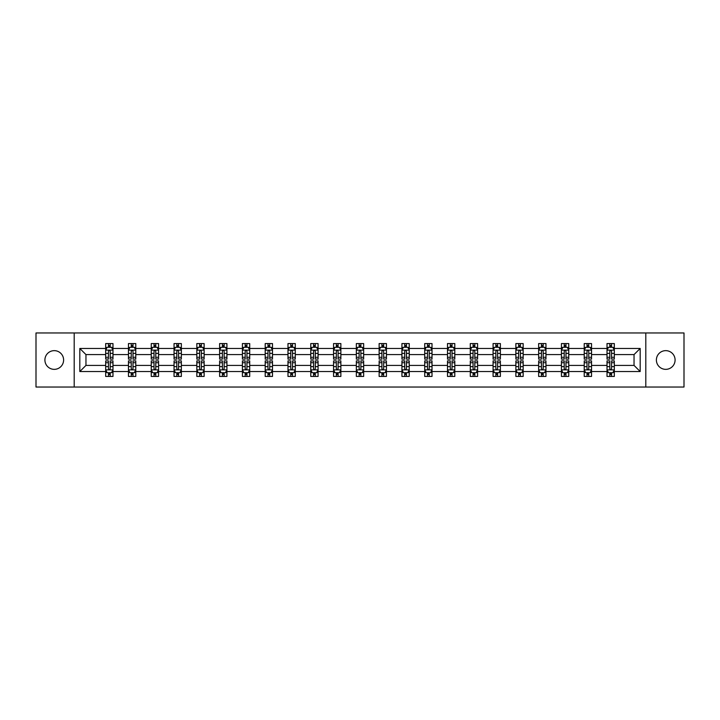 <?xml version="1.0" encoding="UTF-8"?>
<svg xmlns="http://www.w3.org/2000/svg" width="720" height="720" viewBox="0 0 720 720"><rect width="100%" height="100%" fill="white"/><g stroke="black" fill="none" stroke-linecap="round" stroke-linejoin="round"><path stroke-width="1.08" d="M665.739 350.649A9.351 9.351 0 0 0 656.388 360A9.351 9.351 0 0 0 665.739 369.351A9.351 9.351 0 0 0 675.09 360A9.351 9.351 0 0 0 665.739 350.649M54.261 350.649A9.351 9.351 0 0 0 44.91 360A9.351 9.351 0 0 0 54.261 369.351A9.351 9.351 0 0 0 63.612 360A9.351 9.351 0 0 0 54.261 350.649M645.804 332.973L36 332.973L36 387.027L684 387.027L684 332.973L645.804 332.973L645.804 387.027M614.322 371.538L614.322 365.409L634.041 365.409L640.179 371.538L614.322 371.538L614.322 376.434L611.55 376.434L611.55 372.708M74.196 387.027L74.196 332.973M607.014 371.538L591.534 371.538L591.534 365.409L607.014 365.409L607.014 376.434L614.322 376.434L614.322 372.537L612.945 372.537M591.534 371.538L591.534 376.434L588.753 376.434L588.753 372.708M584.226 371.538L568.746 371.538L568.746 365.409L584.226 365.409L584.226 376.434L591.534 376.434L591.534 372.537L590.157 372.537M568.746 371.538L568.746 376.434L565.965 376.434L565.965 372.708M561.438 371.538L545.958 371.538L545.958 365.409L561.438 365.409L561.438 376.434L568.746 376.434L568.746 372.537L567.369 372.537M545.958 371.538L545.958 376.434L543.177 376.434L543.177 372.708M538.65 371.538L523.17 371.538L523.17 365.409L538.65 365.409L538.65 376.434L545.958 376.434L545.958 372.537L544.581 372.537M523.17 371.538L523.17 376.434L520.389 376.434L520.389 372.708M515.862 371.538L500.382 371.538L500.382 365.409L515.862 365.409L515.862 376.434L523.17 376.434L523.17 372.537L521.793 372.537M500.382 371.538L500.382 376.434L497.601 376.434L497.601 372.708M493.074 371.538L477.594 371.538L477.594 365.409L493.074 365.409L493.074 376.434L500.382 376.434L500.382 372.537L499.005 372.537M477.594 371.538L477.594 376.434L474.813 376.434L474.813 372.708M470.286 371.538L454.806 371.538L454.806 365.409L470.286 365.409L470.286 376.434L477.594 376.434L477.594 372.537L476.217 372.537M454.806 371.538L454.806 376.434L452.025 376.434L452.025 372.708M447.498 371.538L432.018 371.538L432.018 365.409L447.498 365.409L447.498 376.434L454.806 376.434L454.806 372.537L453.429 372.537M432.018 371.538L432.018 376.434L429.237 376.434L429.237 372.708M424.71 371.538L409.23 371.538L409.23 365.409L424.71 365.409L424.71 376.434L432.018 376.434L432.018 372.537L430.641 372.537M409.23 371.538L409.23 376.434L406.449 376.434L406.449 372.708M401.922 371.538L386.442 371.538L386.442 365.409L401.922 365.409L401.922 376.434L409.23 376.434L409.23 372.537L407.853 372.537M386.442 371.538L386.442 376.434L383.661 376.434L383.661 372.708M379.134 371.538L363.654 371.538L363.654 365.409L379.134 365.409L379.134 376.434L386.442 376.434L386.442 372.537L385.065 372.537M363.654 371.538L363.654 376.434L360.873 376.434L360.873 372.708M356.346 371.538L340.866 371.538L340.866 365.409L356.346 365.409L356.346 376.434L363.654 376.434L363.654 372.537L362.277 372.537M340.866 371.538L340.866 376.434L338.085 376.434L338.085 372.708M333.558 371.538L318.078 371.538L318.078 365.409L333.558 365.409L333.558 376.434L340.866 376.434L340.866 372.537L339.489 372.537M318.078 371.538L318.078 376.434L315.297 376.434L315.297 372.708M310.77 371.538L295.29 371.538L295.29 365.409L310.77 365.409L310.77 376.434L318.078 376.434L318.078 372.537L316.701 372.537M295.29 371.538L295.29 376.434L292.509 376.434L292.509 372.708M287.982 371.538L272.502 371.538L272.502 365.409L287.982 365.409L287.982 376.434L295.29 376.434L295.29 372.537L293.913 372.537M272.502 371.538L272.502 376.434L269.721 376.434L269.721 372.708M265.194 371.538L249.714 371.538L249.714 365.409L265.194 365.409L265.194 376.434L272.502 376.434L272.502 372.537L271.125 372.537M249.714 371.538L249.714 376.434L246.933 376.434L246.933 372.708M242.406 371.538L226.926 371.538L226.926 365.409L242.406 365.409L242.406 376.434L249.714 376.434L249.714 372.537L248.337 372.537M226.926 371.538L226.926 376.434L224.145 376.434L224.145 372.708M219.618 371.538L204.138 371.538L204.138 365.409L219.618 365.409L219.618 376.434L226.926 376.434L226.926 372.537L225.549 372.537M204.138 371.538L204.138 376.434L201.357 376.434L201.357 372.708M196.83 371.538L181.35 371.538L181.35 365.409L196.83 365.409L196.83 376.434L204.138 376.434L204.138 372.537L202.761 372.537M181.35 371.538L181.35 376.434L178.569 376.434L178.569 372.708M174.042 371.538L158.562 371.538L158.562 365.409L174.042 365.409L174.042 376.434L181.35 376.434L181.35 372.537L179.973 372.537M158.562 371.538L158.562 376.434L155.781 376.434L155.781 372.708M151.254 371.538L135.774 371.538L135.774 365.409L151.254 365.409L151.254 376.434L158.562 376.434L158.562 372.537L157.185 372.537M135.774 371.538L135.774 376.434L132.993 376.434L132.993 372.708M128.466 371.538L112.986 371.538L112.986 365.409L128.466 365.409L128.466 376.434L135.774 376.434L135.774 372.537L134.397 372.537M112.986 371.538L112.986 376.434L110.205 376.434L110.205 372.708M105.678 371.538L79.821 371.538L79.821 348.462L105.678 348.462L105.678 354.591L85.959 354.591L85.959 365.409L105.678 365.409L105.678 376.434L112.986 376.434L112.986 372.537L111.609 372.537M107.055 347.463L105.678 347.463L105.678 343.566L105.678 348.462M108.45 347.292L108.45 343.566L105.678 343.566L112.986 343.566L112.986 348.462L128.466 348.462L128.466 343.566L135.774 343.566L135.774 348.462L151.254 348.462L151.254 343.566L158.562 343.566L158.562 348.462L174.042 348.462L174.042 343.566L181.35 343.566L181.35 348.462L196.83 348.462L196.83 343.566L204.138 343.566L204.138 348.462L219.618 348.462L219.618 343.566L226.926 343.566L226.926 348.462L242.406 348.462L242.406 343.566L249.714 343.566L249.714 348.462L265.194 348.462L265.194 343.566L272.502 343.566L272.502 348.462L287.982 348.462L287.982 343.566L295.29 343.566L295.29 348.462L310.77 348.462L310.77 343.566L318.078 343.566L318.078 348.462L333.558 348.462L333.558 343.566L340.866 343.566L340.866 348.462L356.346 348.462L356.346 343.566L363.654 343.566L363.654 348.462L379.134 348.462L379.134 343.566L386.442 343.566L386.442 348.462L401.922 348.462L401.922 343.566L409.23 343.566L409.23 348.462L424.71 348.462L424.71 343.566L432.018 343.566L432.018 348.462L447.498 348.462L447.498 343.566L454.806 343.566L454.806 348.462L470.286 348.462L470.286 343.566L477.594 343.566L477.594 348.462L493.074 348.462L493.074 343.566L500.382 343.566L500.382 348.462L515.862 348.462L515.862 343.566L523.17 343.566L523.17 348.462L538.65 348.462L538.65 343.566L545.958 343.566L545.958 348.462L561.438 348.462L561.438 343.566L568.746 343.566L568.746 348.462L584.226 348.462L584.226 343.566L591.534 343.566L591.534 348.462L607.014 348.462L607.014 343.566L614.322 343.566L614.322 348.462L640.179 348.462L640.179 371.538M607.014 348.462L607.014 354.591L591.534 354.591L591.534 348.462M584.226 348.462L584.226 354.591L568.746 354.591L568.746 348.462M561.438 348.462L561.438 354.591L545.958 354.591L545.958 348.462M538.65 348.462L538.65 354.591L523.17 354.591L523.17 348.462M515.862 348.462L515.862 354.591L500.382 354.591L500.382 348.462M493.074 348.462L493.074 354.591L477.594 354.591L477.594 348.462M470.286 348.462L470.286 354.591L454.806 354.591L454.806 348.462M447.498 348.462L447.498 354.591L432.018 354.591L432.018 348.462M424.71 348.462L424.71 354.591L409.23 354.591L409.23 348.462M401.922 348.462L401.922 354.591L386.442 354.591L386.442 348.462M379.134 348.462L379.134 354.591L363.654 354.591L363.654 348.462M356.346 348.462L356.346 354.591L340.866 354.591L340.866 348.462M333.558 348.462L333.558 354.591L318.078 354.591L318.078 348.462M310.77 348.462L310.77 354.591L295.29 354.591L295.29 348.462M287.982 348.462L287.982 354.591L272.502 354.591L272.502 348.462M265.194 348.462L265.194 354.591L249.714 354.591L249.714 348.462M242.406 348.462L242.406 354.591L226.926 354.591L226.926 348.462M219.618 348.462L219.618 354.591L204.138 354.591L204.138 348.462M196.83 348.462L196.83 354.591L181.35 354.591L181.35 348.462M174.042 348.462L174.042 354.591L158.562 354.591L158.562 348.462M151.254 348.462L151.254 354.591L135.774 354.591L135.774 348.462M128.466 348.462L128.466 354.591L112.986 354.591L112.986 348.462M79.821 348.462L85.959 354.591M634.041 365.409L634.041 354.591L614.322 354.591L614.322 348.462M609.795 347.22L611.55 347.22M587.007 347.22L588.753 347.22M564.219 347.22L565.965 347.22M541.431 347.22L543.177 347.22M518.643 347.22L520.389 347.22M495.855 347.22L497.601 347.22M473.067 347.22L474.813 347.22M450.279 347.22L452.025 347.22M427.491 347.22L429.237 347.22M404.703 347.22L406.449 347.22M381.915 347.22L383.661 347.22M359.127 347.22L360.873 347.22M336.339 347.22L338.085 347.22M313.551 347.22L315.297 347.22M290.763 347.22L292.509 347.22M267.975 347.22L269.721 347.22M245.187 347.22L246.933 347.22M222.399 347.22L224.145 347.22M199.611 347.22L201.357 347.22M176.823 347.22L178.569 347.22M154.035 347.22L155.781 347.22M131.247 347.22L132.993 347.22M108.45 347.22L110.205 347.22M108.45 372.78L110.205 372.78M131.247 372.78L132.993 372.78M154.035 372.78L155.781 372.78M176.823 372.78L178.569 372.78M199.611 372.78L201.357 372.78M222.399 372.78L224.145 372.78M245.187 372.78L246.933 372.78M267.975 372.78L269.721 372.78M290.763 372.78L292.509 372.78M313.551 372.78L315.297 372.78M336.339 372.78L338.085 372.78M359.127 372.78L360.873 372.78M381.915 372.78L383.661 372.78M404.703 372.78L406.449 372.78M427.491 372.78L429.237 372.78M450.279 372.78L452.025 372.78M473.067 372.78L474.813 372.78M495.855 372.78L497.601 372.78M518.643 372.78L520.389 372.78M541.431 372.78L543.177 372.78M564.219 372.78L565.965 372.78M587.007 372.78L588.753 372.78M609.795 372.78L611.55 372.78M85.959 365.409L79.821 371.538M640.179 348.462L634.041 354.591M110.205 345.465L108.45 345.465M105.678 357.291L105.678 359.127L108.45 359.127L108.45 357.291L105.678 357.291L105.678 354.591M112.986 354.591L112.986 359.127L110.205 359.127L110.205 351.306C109.62 350.181 109.044 350.181 108.45 351.306L108.45 357.291M111.609 347.463L112.986 347.463L112.986 343.566L110.205 343.566L110.205 347.292M112.986 350.217L111.519 347.292L107.136 347.292L105.678 350.217M108.45 374.535L110.205 374.535M112.986 362.709L112.986 360.873L110.205 360.873L110.205 362.709L112.986 362.709L112.986 365.409M105.678 365.409L105.678 360.873L108.45 360.873L108.45 368.694C109.035 369.819 109.62 369.819 110.205 368.694L110.205 362.709M107.055 372.537L105.678 372.537L105.678 376.434L108.45 376.434L108.45 372.708M105.678 369.783L107.136 372.708L111.519 372.708L112.986 369.783M132.993 345.465L131.247 345.465M129.843 347.463L128.466 347.463L128.466 343.566L131.247 343.566L131.247 347.292M128.466 357.291L128.466 359.127L131.247 359.127L131.247 357.291L128.466 357.291L128.466 354.591M135.774 354.591L135.774 359.127L132.993 359.127L132.993 351.306C132.408 350.181 131.832 350.181 131.247 351.306L131.247 357.291M134.397 347.463L135.774 347.463L135.774 343.566L132.993 343.566L132.993 347.292M135.774 350.217L134.307 347.292L129.924 347.292L128.466 350.217M155.781 345.465L154.035 345.465M152.631 347.463L151.254 347.463L151.254 343.566L154.035 343.566L154.035 347.292M151.254 357.291L151.254 359.127L154.035 359.127L154.035 357.291L151.254 357.291L151.254 354.591M158.562 354.591L158.562 359.127L155.781 359.127L155.781 351.306C155.196 350.181 154.62 350.181 154.035 351.306L154.035 357.291M157.185 347.463L158.562 347.463L158.562 343.566L155.781 343.566L155.781 347.292M158.562 350.217L157.095 347.292L152.712 347.292L151.254 350.217M131.247 374.535L132.993 374.535M135.774 362.709L135.774 360.873L132.993 360.873L132.993 362.709L135.774 362.709L135.774 365.409M128.466 365.409L128.466 360.873L131.247 360.873L131.247 368.694C131.823 369.819 132.408 369.819 132.993 368.694L132.993 362.709M129.843 372.537L128.466 372.537L128.466 376.434L131.247 376.434L131.247 372.708M128.466 369.783L129.924 372.708L134.307 372.708L135.774 369.783M154.035 374.535L155.781 374.535M158.562 362.709L158.562 360.873L155.781 360.873L155.781 362.709L158.562 362.709L158.562 365.409M151.254 365.409L151.254 360.873L154.035 360.873L154.035 368.694C154.611 369.819 155.196 369.819 155.781 368.694L155.781 362.709M152.631 372.537L151.254 372.537L151.254 376.434L154.035 376.434L154.035 372.708M151.254 369.783L152.712 372.708L157.095 372.708L158.562 369.783M178.569 345.465L176.823 345.465M175.419 347.463L174.042 347.463L174.042 343.566L176.823 343.566L176.823 347.292M174.042 357.291L174.042 359.127L176.823 359.127L176.823 357.291L174.042 357.291L174.042 354.591M181.35 354.591L181.35 359.127L178.569 359.127L178.569 351.306C177.984 350.181 177.408 350.181 176.823 351.306L176.823 357.291M179.973 347.463L181.35 347.463L181.35 343.566L178.569 343.566L178.569 347.292M181.35 350.217L179.883 347.292L175.5 347.292L174.042 350.217M176.823 374.535L178.569 374.535M181.35 362.709L181.35 360.873L178.569 360.873L178.569 362.709L181.35 362.709L181.35 365.409M174.042 365.409L174.042 360.873L176.823 360.873L176.823 368.694C177.399 369.819 177.984 369.819 178.569 368.694L178.569 362.709M175.419 372.537L174.042 372.537L174.042 376.434L176.823 376.434L176.823 372.708M174.042 369.783L175.5 372.708L179.883 372.708L181.35 369.783M201.357 345.465L199.611 345.465M198.207 347.463L196.83 347.463L196.83 343.566L199.611 343.566L199.611 347.292M196.83 357.291L196.83 359.127L199.611 359.127L199.611 357.291L196.83 357.291L196.83 354.591M204.138 354.591L204.138 359.127L201.357 359.127L201.357 351.306C200.772 350.181 200.196 350.181 199.611 351.306L199.611 357.291M202.761 347.463L204.138 347.463L204.138 343.566L201.357 343.566L201.357 347.292M204.138 350.217L202.671 347.292L198.288 347.292L196.83 350.217M199.611 374.535L201.357 374.535M204.138 362.709L204.138 360.873L201.357 360.873L201.357 362.709L204.138 362.709L204.138 365.409M196.83 365.409L196.83 360.873L199.611 360.873L199.611 368.694C200.187 369.819 200.772 369.819 201.357 368.694L201.357 362.709M198.207 372.537L196.83 372.537L196.83 376.434L199.611 376.434L199.611 372.708M196.83 369.783L198.288 372.708L202.671 372.708L204.138 369.783M224.145 345.465L222.399 345.465M220.995 347.463L219.618 347.463L219.618 343.566L222.399 343.566L222.399 347.292M219.618 357.291L219.618 359.127L222.399 359.127L222.399 357.291L219.618 357.291L219.618 354.591M226.926 354.591L226.926 359.127L224.145 359.127L224.145 351.306C223.56 350.181 222.984 350.181 222.399 351.306L222.399 357.291M225.549 347.463L226.926 347.463L226.926 343.566L224.145 343.566L224.145 347.292M226.926 350.217L225.459 347.292L221.076 347.292L219.618 350.217M222.399 374.535L224.145 374.535M226.926 362.709L226.926 360.873L224.145 360.873L224.145 362.709L226.926 362.709L226.926 365.409M219.618 365.409L219.618 360.873L222.399 360.873L222.399 368.694C222.975 369.819 223.56 369.819 224.145 368.694L224.145 362.709M220.995 372.537L219.618 372.537L219.618 376.434L222.399 376.434L222.399 372.708M219.618 369.783L221.076 372.708L225.459 372.708L226.926 369.783M246.933 345.465L245.187 345.465M243.783 347.463L242.406 347.463L242.406 343.566L245.187 343.566L245.187 347.292M242.406 357.291L242.406 359.127L245.187 359.127L245.187 357.291L242.406 357.291L242.406 354.591M249.714 354.591L249.714 359.127L246.933 359.127L246.933 351.306C246.348 350.181 245.772 350.181 245.187 351.306L245.187 357.291M248.337 347.463L249.714 347.463L249.714 343.566L246.933 343.566L246.933 347.292M249.714 350.217L248.247 347.292L243.864 347.292L242.406 350.217M245.187 374.535L246.933 374.535M249.714 362.709L249.714 360.873L246.933 360.873L246.933 362.709L249.714 362.709L249.714 365.409M242.406 365.409L242.406 360.873L245.187 360.873L245.187 368.694C245.763 369.819 246.348 369.819 246.933 368.694L246.933 362.709M243.783 372.537L242.406 372.537L242.406 376.434L245.187 376.434L245.187 372.708M242.406 369.783L243.864 372.708L248.247 372.708L249.714 369.783M269.721 345.465L267.975 345.465M266.571 347.463L265.194 347.463L265.194 343.566L267.975 343.566L267.975 347.292M265.194 357.291L265.194 359.127L267.975 359.127L267.975 357.291L265.194 357.291L265.194 354.591M272.502 354.591L272.502 359.127L269.721 359.127L269.721 351.306C269.145 350.181 268.56 350.181 267.975 351.306L267.975 357.291M271.125 347.463L272.502 347.463L272.502 343.566L269.721 343.566L269.721 347.292M272.502 350.217L271.035 347.292L266.652 347.292L265.194 350.217M267.975 374.535L269.721 374.535M272.502 362.709L272.502 360.873L269.721 360.873L269.721 362.709L272.502 362.709L272.502 365.409M265.194 365.409L265.194 360.873L267.975 360.873L267.975 368.694C268.551 369.819 269.136 369.819 269.721 368.694L269.721 362.709M266.571 372.537L265.194 372.537L265.194 376.434L267.975 376.434L267.975 372.708M265.194 369.783L266.652 372.708L271.035 372.708L272.502 369.783M292.509 345.465L290.763 345.465M289.359 347.463L287.982 347.463L287.982 343.566L290.763 343.566L290.763 347.292M287.982 357.291L287.982 359.127L290.763 359.127L290.763 357.291L287.982 357.291L287.982 354.591M295.29 354.591L295.29 359.127L292.509 359.127L292.509 351.306C291.933 350.181 291.348 350.181 290.763 351.306L290.763 357.291M293.913 347.463L295.29 347.463L295.29 343.566L292.509 343.566L292.509 347.292M295.29 350.217L293.823 347.292L289.449 347.292L287.982 350.217M290.763 374.535L292.509 374.535M295.29 362.709L295.29 360.873L292.509 360.873L292.509 362.709L295.29 362.709L295.29 365.409M287.982 365.409L287.982 360.873L290.763 360.873L290.763 368.694C291.339 369.819 291.924 369.819 292.509 368.694L292.509 362.709M289.359 372.537L287.982 372.537L287.982 376.434L290.763 376.434L290.763 372.708M287.982 369.783L289.449 372.708L293.823 372.708L295.29 369.783M315.297 345.465L313.551 345.465M312.147 347.463L310.77 347.463L310.77 343.566L313.551 343.566L313.551 347.292M310.77 357.291L310.77 359.127L313.551 359.127L313.551 357.291L310.77 357.291L310.77 354.591M318.078 354.591L318.078 359.127L315.297 359.127L315.297 351.306C314.721 350.181 314.136 350.181 313.551 351.306L313.551 357.291M316.701 347.463L318.078 347.463L318.078 343.566L315.297 343.566L315.297 347.292M318.078 350.217L316.611 347.292L312.237 347.292L310.77 350.217M338.085 345.465L336.339 345.465M334.935 347.463L333.558 347.463L333.558 343.566L336.339 343.566L336.339 347.292M333.558 357.291L333.558 359.127L336.339 359.127L336.339 357.291L333.558 357.291L333.558 354.591M340.866 354.591L340.866 359.127L338.085 359.127L338.085 351.306C337.509 350.181 336.924 350.181 336.339 351.306L336.339 357.291M339.489 347.463L340.866 347.463L340.866 343.566L338.085 343.566L338.085 347.292M340.866 350.217L339.399 347.292L335.025 347.292L333.558 350.217M360.873 345.465L359.127 345.465M357.723 347.463L356.346 347.463L356.346 343.566L359.127 343.566L359.127 347.292M356.346 357.291L356.346 359.127L359.127 359.127L359.127 357.291L356.346 357.291L356.346 354.591M363.654 354.591L363.654 359.127L360.873 359.127L360.873 351.306C360.297 350.181 359.712 350.181 359.127 351.306L359.127 357.291M362.277 347.463L363.654 347.463L363.654 343.566L360.873 343.566L360.873 347.292M363.654 350.217L362.187 347.292L357.813 347.292L356.346 350.217M383.661 345.465L381.915 345.465M380.511 347.463L379.134 347.463L379.134 343.566L381.915 343.566L381.915 347.292M379.134 357.291L379.134 359.127L381.915 359.127L381.915 357.291L379.134 357.291L379.134 354.591M386.442 354.591L386.442 359.127L383.661 359.127L383.661 351.306C383.085 350.181 382.5 350.181 381.915 351.306L381.915 357.291M385.065 347.463L386.442 347.463L386.442 343.566L383.661 343.566L383.661 347.292M386.442 350.217L384.975 347.292L380.601 347.292L379.134 350.217M406.449 345.465L404.703 345.465M403.299 347.463L401.922 347.463L401.922 343.566L404.703 343.566L404.703 347.292M401.922 357.291L401.922 359.127L404.703 359.127L404.703 357.291L401.922 357.291L401.922 354.591M409.23 354.591L409.23 359.127L406.449 359.127L406.449 351.306C405.873 350.181 405.288 350.181 404.703 351.306L404.703 357.291M407.853 347.463L409.23 347.463L409.23 343.566L406.449 343.566L406.449 347.292M409.23 350.217L407.763 347.292L403.389 347.292L401.922 350.217M429.237 345.465L427.491 345.465M426.087 347.463L424.71 347.463L424.71 343.566L427.491 343.566L427.491 347.292M424.71 357.291L424.71 359.127L427.491 359.127L427.491 357.291L424.71 357.291L424.71 354.591M432.018 354.591L432.018 359.127L429.237 359.127L429.237 351.306C428.661 350.181 428.076 350.181 427.491 351.306L427.491 357.291M430.641 347.463L432.018 347.463L432.018 343.566L429.237 343.566L429.237 347.292M432.018 350.217L430.551 347.292L426.177 347.292L424.71 350.217M452.025 345.465L450.279 345.465M448.875 347.463L447.498 347.463L447.498 343.566L450.279 343.566L450.279 347.292M447.498 357.291L447.498 359.127L450.279 359.127L450.279 357.291L447.498 357.291L447.498 354.591M454.806 354.591L454.806 359.127L452.025 359.127L452.025 351.306C451.449 350.181 450.864 350.181 450.279 351.306L450.279 357.291M453.429 347.463L454.806 347.463L454.806 343.566L452.025 343.566L452.025 347.292M454.806 350.217L453.348 347.292L448.965 347.292L447.498 350.217M474.813 345.465L473.067 345.465M471.663 347.463L470.286 347.463L470.286 343.566L473.067 343.566L473.067 347.292M470.286 357.291L470.286 359.127L473.067 359.127L473.067 357.291L470.286 357.291L470.286 354.591M477.594 354.591L477.594 359.127L474.813 359.127L474.813 351.306C474.237 350.181 473.652 350.181 473.067 351.306L473.067 357.291M476.217 347.463L477.594 347.463L477.594 343.566L474.813 343.566L474.813 347.292M477.594 350.217L476.136 347.292L471.753 347.292L470.286 350.217M497.601 345.465L495.855 345.465M494.451 347.463L493.074 347.463L493.074 343.566L495.855 343.566L495.855 347.292M493.074 357.291L493.074 359.127L495.855 359.127L495.855 357.291L493.074 357.291L493.074 354.591M500.382 354.591L500.382 359.127L497.601 359.127L497.601 351.306C497.025 350.181 496.44 350.181 495.855 351.306L495.855 357.291M499.005 347.463L500.382 347.463L500.382 343.566L497.601 343.566L497.601 347.292M500.382 350.217L498.924 347.292L494.541 347.292L493.074 350.217M520.389 345.465L518.643 345.465M517.239 347.463L515.862 347.463L515.862 343.566L518.643 343.566L518.643 347.292M515.862 357.291L515.862 359.127L518.643 359.127L518.643 357.291L515.862 357.291L515.862 354.591M523.17 354.591L523.17 359.127L520.389 359.127L520.389 351.306C519.813 350.181 519.228 350.181 518.643 351.306L518.643 357.291M521.793 347.463L523.17 347.463L523.17 343.566L520.389 343.566L520.389 347.292M523.17 350.217L521.712 347.292L517.329 347.292L515.862 350.217M313.551 374.535L315.297 374.535M318.078 362.709L318.078 360.873L315.297 360.873L315.297 362.709L318.078 362.709L318.078 365.409M310.77 365.409L310.77 360.873L313.551 360.873L313.551 368.694C314.127 369.819 314.712 369.819 315.297 368.694L315.297 362.709M312.147 372.537L310.77 372.537L310.77 376.434L313.551 376.434L313.551 372.708M310.77 369.783L312.237 372.708L316.611 372.708L318.078 369.783M336.339 374.535L338.085 374.535M340.866 362.709L340.866 360.873L338.085 360.873L338.085 362.709L340.866 362.709L340.866 365.409M333.558 365.409L333.558 360.873L336.339 360.873L336.339 368.694C336.915 369.819 337.5 369.819 338.085 368.694L338.085 362.709M334.935 372.537L333.558 372.537L333.558 376.434L336.339 376.434L336.339 372.708M333.558 369.783L335.025 372.708L339.399 372.708L340.866 369.783M359.127 374.535L360.873 374.535M363.654 362.709L363.654 360.873L360.873 360.873L360.873 362.709L363.654 362.709L363.654 365.409M356.346 365.409L356.346 360.873L359.127 360.873L359.127 368.694C359.703 369.819 360.288 369.819 360.873 368.694L360.873 362.709M357.723 372.537L356.346 372.537L356.346 376.434L359.127 376.434L359.127 372.708M356.346 369.783L357.813 372.708L362.187 372.708L363.654 369.783M381.915 374.535L383.661 374.535M386.442 362.709L386.442 360.873L383.661 360.873L383.661 362.709L386.442 362.709L386.442 365.409M379.134 365.409L379.134 360.873L381.915 360.873L381.915 368.694C382.491 369.819 383.076 369.819 383.661 368.694L383.661 362.709M380.511 372.537L379.134 372.537L379.134 376.434L381.915 376.434L381.915 372.708M379.134 369.783L380.601 372.708L384.975 372.708L386.442 369.783M404.703 374.535L406.449 374.535M409.23 362.709L409.23 360.873L406.449 360.873L406.449 362.709L409.23 362.709L409.23 365.409M401.922 365.409L401.922 360.873L404.703 360.873L404.703 368.694C405.279 369.819 405.864 369.819 406.449 368.694L406.449 362.709M403.299 372.537L401.922 372.537L401.922 376.434L404.703 376.434L404.703 372.708M401.922 369.783L403.389 372.708L407.763 372.708L409.23 369.783M427.491 374.535L429.237 374.535M432.018 362.709L432.018 360.873L429.237 360.873L429.237 362.709L432.018 362.709L432.018 365.409M424.71 365.409L424.71 360.873L427.491 360.873L427.491 368.694C428.067 369.819 428.652 369.819 429.237 368.694L429.237 362.709M426.087 372.537L424.71 372.537L424.71 376.434L427.491 376.434L427.491 372.708M424.71 369.783L426.177 372.708L430.551 372.708L432.018 369.783M450.279 374.535L452.025 374.535M454.806 362.709L454.806 360.873L452.025 360.873L452.025 362.709L454.806 362.709L454.806 365.409M447.498 365.409L447.498 360.873L450.279 360.873L450.279 368.694C450.855 369.819 451.44 369.819 452.025 368.694L452.025 362.709M448.875 372.537L447.498 372.537L447.498 376.434L450.279 376.434L450.279 372.708M447.498 369.783L448.965 372.708L453.348 372.708L454.806 369.783M473.067 374.535L474.813 374.535M477.594 362.709L477.594 360.873L474.813 360.873L474.813 362.709L477.594 362.709L477.594 365.409M470.286 365.409L470.286 360.873L473.067 360.873L473.067 368.694C473.652 369.819 474.228 369.819 474.813 368.694L474.813 362.709M471.663 372.537L470.286 372.537L470.286 376.434L473.067 376.434L473.067 372.708M470.286 369.783L471.753 372.708L476.136 372.708L477.594 369.783M495.855 374.535L497.601 374.535M500.382 362.709L500.382 360.873L497.601 360.873L497.601 362.709L500.382 362.709L500.382 365.409M493.074 365.409L493.074 360.873L495.855 360.873L495.855 368.694C496.44 369.819 497.016 369.819 497.601 368.694L497.601 362.709M494.451 372.537L493.074 372.537L493.074 376.434L495.855 376.434L495.855 372.708M493.074 369.783L494.541 372.708L498.924 372.708L500.382 369.783M518.643 374.535L520.389 374.535M523.17 362.709L523.17 360.873L520.389 360.873L520.389 362.709L523.17 362.709L523.17 365.409M515.862 365.409L515.862 360.873L518.643 360.873L518.643 368.694C519.228 369.819 519.804 369.819 520.389 368.694L520.389 362.709M517.239 372.537L515.862 372.537L515.862 376.434L518.643 376.434L518.643 372.708M515.862 369.783L517.329 372.708L521.712 372.708L523.17 369.783M543.177 345.465L541.431 345.465M540.027 347.463L538.65 347.463L538.65 343.566L541.431 343.566L541.431 347.292M538.65 357.291L538.65 359.127L541.431 359.127L541.431 357.291L538.65 357.291L538.65 354.591M545.958 354.591L545.958 359.127L543.177 359.127L543.177 351.306C542.601 350.181 542.016 350.181 541.431 351.306L541.431 357.291M544.581 347.463L545.958 347.463L545.958 343.566L543.177 343.566L543.177 347.292M545.958 350.217L544.5 347.292L540.117 347.292L538.65 350.217M541.431 374.535L543.177 374.535M545.958 362.709L545.958 360.873L543.177 360.873L543.177 362.709L545.958 362.709L545.958 365.409M538.65 365.409L538.65 360.873L541.431 360.873L541.431 368.694C542.016 369.819 542.592 369.819 543.177 368.694L543.177 362.709M540.027 372.537L538.65 372.537L538.65 376.434L541.431 376.434L541.431 372.708M538.65 369.783L540.117 372.708L544.5 372.708L545.958 369.783M565.965 345.465L564.219 345.465M562.815 347.463L561.438 347.463L561.438 343.566L564.219 343.566L564.219 347.292M561.438 357.291L561.438 359.127L564.219 359.127L564.219 357.291L561.438 357.291L561.438 354.591M568.746 354.591L568.746 359.127L565.965 359.127L565.965 351.306C565.389 350.181 564.804 350.181 564.219 351.306L564.219 357.291M567.369 347.463L568.746 347.463L568.746 343.566L565.965 343.566L565.965 347.292M568.746 350.217L567.288 347.292L562.905 347.292L561.438 350.217M564.219 374.535L565.965 374.535M568.746 362.709L568.746 360.873L565.965 360.873L565.965 362.709L568.746 362.709L568.746 365.409M561.438 365.409L561.438 360.873L564.219 360.873L564.219 368.694C564.804 369.819 565.38 369.819 565.965 368.694L565.965 362.709M562.815 372.537L561.438 372.537L561.438 376.434L564.219 376.434L564.219 372.708M561.438 369.783L562.905 372.708L567.288 372.708L568.746 369.783M588.753 345.465L587.007 345.465M585.603 347.463L584.226 347.463L584.226 343.566L587.007 343.566L587.007 347.292M584.226 357.291L584.226 359.127L587.007 359.127L587.007 357.291L584.226 357.291L584.226 354.591M591.534 354.591L591.534 359.127L588.753 359.127L588.753 351.306C588.177 350.181 587.592 350.181 587.007 351.306L587.007 357.291M590.157 347.463L591.534 347.463L591.534 343.566L588.753 343.566L588.753 347.292M591.534 350.217L590.076 347.292L585.693 347.292L584.226 350.217M587.007 374.535L588.753 374.535M591.534 362.709L591.534 360.873L588.753 360.873L588.753 362.709L591.534 362.709L591.534 365.409M584.226 365.409L584.226 360.873L587.007 360.873L587.007 368.694C587.592 369.819 588.168 369.819 588.753 368.694L588.753 362.709M585.603 372.537L584.226 372.537L584.226 376.434L587.007 376.434L587.007 372.708M584.226 369.783L585.693 372.708L590.076 372.708L591.534 369.783M611.55 345.465L609.795 345.465M608.391 347.463L607.014 347.463L607.014 343.566L609.795 343.566L609.795 347.292M607.014 357.291L607.014 359.127L609.795 359.127L609.795 357.291L607.014 357.291L607.014 354.591M614.322 354.591L614.322 359.127L611.55 359.127L611.55 351.306C610.965 350.181 610.38 350.181 609.795 351.306L609.795 357.291M612.945 347.463L614.322 347.463L614.322 343.566L611.55 343.566L611.55 347.292M614.322 350.217L612.864 347.292L608.481 347.292L607.014 350.217M609.795 374.535L611.55 374.535M614.322 362.709L614.322 360.873L611.55 360.873L611.55 362.709L614.322 362.709L614.322 365.409M607.014 365.409L607.014 360.873L609.795 360.873L609.795 368.694C610.38 369.819 610.956 369.819 611.55 368.694L611.55 362.709M608.391 372.537L607.014 372.537L607.014 376.434L609.795 376.434L609.795 372.708M607.014 369.783L608.481 372.708L612.864 372.708L614.322 369.783M112.95 350.136L105.714 350.136M112.986 357.291L110.205 357.291M108.45 353.376L105.678 353.376M112.986 353.376L110.205 353.376M110.205 346.392L108.45 346.392M105.714 369.864L112.95 369.864M105.678 362.709L108.45 362.709M110.205 366.624L112.986 366.624M105.678 366.624L108.45 366.624M108.45 373.608L110.205 373.608M135.738 350.136L128.502 350.136M135.774 357.291L132.993 357.291M131.247 353.376L128.466 353.376M135.774 353.376L132.993 353.376M132.993 346.392L131.247 346.392M158.526 350.136L151.29 350.136M158.562 357.291L155.781 357.291M154.035 353.376L151.254 353.376M158.562 353.376L155.781 353.376M155.781 346.392L154.035 346.392M128.502 369.864L135.738 369.864M128.466 362.709L131.247 362.709M132.993 366.624L135.774 366.624M128.466 366.624L131.247 366.624M131.247 373.608L132.993 373.608M151.29 369.864L158.526 369.864M151.254 362.709L154.035 362.709M155.781 366.624L158.562 366.624M151.254 366.624L154.035 366.624M154.035 373.608L155.781 373.608M181.314 350.136L174.078 350.136M181.35 357.291L178.569 357.291M176.823 353.376L174.042 353.376M181.35 353.376L178.569 353.376M178.569 346.392L176.823 346.392M174.078 369.864L181.314 369.864M174.042 362.709L176.823 362.709M178.569 366.624L181.35 366.624M174.042 366.624L176.823 366.624M176.823 373.608L178.569 373.608M204.102 350.136L196.866 350.136M204.138 357.291L201.357 357.291M199.611 353.376L196.83 353.376M204.138 353.376L201.357 353.376M201.357 346.392L199.611 346.392M196.866 369.864L204.102 369.864M196.83 362.709L199.611 362.709M201.357 366.624L204.138 366.624M196.83 366.624L199.611 366.624M199.611 373.608L201.357 373.608M226.89 350.136L219.654 350.136M226.926 357.291L224.145 357.291M222.399 353.376L219.618 353.376M226.926 353.376L224.145 353.376M224.145 346.392L222.399 346.392M219.654 369.864L226.89 369.864M219.618 362.709L222.399 362.709M224.145 366.624L226.926 366.624M219.618 366.624L222.399 366.624M222.399 373.608L224.145 373.608M249.678 350.136L242.442 350.136M249.714 357.291L246.933 357.291M245.187 353.376L242.406 353.376M249.714 353.376L246.933 353.376M246.933 346.392L245.187 346.392M242.442 369.864L249.678 369.864M242.406 362.709L245.187 362.709M246.933 366.624L249.714 366.624M242.406 366.624L245.187 366.624M245.187 373.608L246.933 373.608M272.466 350.136L265.23 350.136M272.502 357.291L269.721 357.291M267.975 353.376L265.194 353.376M272.502 353.376L269.721 353.376M269.721 346.392L267.975 346.392M265.23 369.864L272.466 369.864M265.194 362.709L267.975 362.709M269.721 366.624L272.502 366.624M265.194 366.624L267.975 366.624M267.975 373.608L269.721 373.608M295.254 350.136L288.018 350.136M295.29 357.291L292.509 357.291M290.763 353.376L287.982 353.376M295.29 353.376L292.509 353.376M292.509 346.392L290.763 346.392M288.018 369.864L295.254 369.864M287.982 362.709L290.763 362.709M292.509 366.624L295.29 366.624M287.982 366.624L290.763 366.624M290.763 373.608L292.509 373.608M318.042 350.136L310.806 350.136M318.078 357.291L315.297 357.291M313.551 353.376L310.77 353.376M318.078 353.376L315.297 353.376M315.297 346.392L313.551 346.392M340.83 350.136L333.594 350.136M340.866 357.291L338.085 357.291M336.339 353.376L333.558 353.376M340.866 353.376L338.085 353.376M338.085 346.392L336.339 346.392M363.618 350.136L356.382 350.136M363.654 357.291L360.873 357.291M359.127 353.376L356.346 353.376M363.654 353.376L360.873 353.376M360.873 346.392L359.127 346.392M386.406 350.136L379.17 350.136M386.442 357.291L383.661 357.291M381.915 353.376L379.134 353.376M386.442 353.376L383.661 353.376M383.661 346.392L381.915 346.392M409.194 350.136L401.958 350.136M409.23 357.291L406.449 357.291M404.703 353.376L401.922 353.376M409.23 353.376L406.449 353.376M406.449 346.392L404.703 346.392M431.982 350.136L424.746 350.136M432.018 357.291L429.237 357.291M427.491 353.376L424.71 353.376M432.018 353.376L429.237 353.376M429.237 346.392L427.491 346.392M454.77 350.136L447.534 350.136M454.806 357.291L452.025 357.291M450.279 353.376L447.498 353.376M454.806 353.376L452.025 353.376M452.025 346.392L450.279 346.392M477.558 350.136L470.322 350.136M477.594 357.291L474.813 357.291M473.067 353.376L470.286 353.376M477.594 353.376L474.813 353.376M474.813 346.392L473.067 346.392M500.346 350.136L493.11 350.136M500.382 357.291L497.601 357.291M495.855 353.376L493.074 353.376M500.382 353.376L497.601 353.376M497.601 346.392L495.855 346.392M523.134 350.136L515.898 350.136M523.17 357.291L520.389 357.291M518.643 353.376L515.862 353.376M523.17 353.376L520.389 353.376M520.389 346.392L518.643 346.392M310.806 369.864L318.042 369.864M310.77 362.709L313.551 362.709M315.297 366.624L318.078 366.624M310.77 366.624L313.551 366.624M313.551 373.608L315.297 373.608M333.594 369.864L340.83 369.864M333.558 362.709L336.339 362.709M338.085 366.624L340.866 366.624M333.558 366.624L336.339 366.624M336.339 373.608L338.085 373.608M356.382 369.864L363.618 369.864M356.346 362.709L359.127 362.709M360.873 366.624L363.654 366.624M356.346 366.624L359.127 366.624M359.127 373.608L360.873 373.608M379.17 369.864L386.406 369.864M379.134 362.709L381.915 362.709M383.661 366.624L386.442 366.624M379.134 366.624L381.915 366.624M381.915 373.608L383.661 373.608M401.958 369.864L409.194 369.864M401.922 362.709L404.703 362.709M406.449 366.624L409.23 366.624M401.922 366.624L404.703 366.624M404.703 373.608L406.449 373.608M424.746 369.864L431.982 369.864M424.71 362.709L427.491 362.709M429.237 366.624L432.018 366.624M424.71 366.624L427.491 366.624M427.491 373.608L429.237 373.608M447.534 369.864L454.77 369.864M447.498 362.709L450.279 362.709M452.025 366.624L454.806 366.624M447.498 366.624L450.279 366.624M450.279 373.608L452.025 373.608M470.322 369.864L477.558 369.864M470.286 362.709L473.067 362.709M474.813 366.624L477.594 366.624M470.286 366.624L473.067 366.624M473.067 373.608L474.813 373.608M493.11 369.864L500.346 369.864M493.074 362.709L495.855 362.709M497.601 366.624L500.382 366.624M493.074 366.624L495.855 366.624M495.855 373.608L497.601 373.608M515.898 369.864L523.134 369.864M515.862 362.709L518.643 362.709M520.389 366.624L523.17 366.624M515.862 366.624L518.643 366.624M518.643 373.608L520.389 373.608M545.922 350.136L538.686 350.136M545.958 357.291L543.177 357.291M541.431 353.376L538.65 353.376M545.958 353.376L543.177 353.376M543.177 346.392L541.431 346.392M538.686 369.864L545.922 369.864M538.65 362.709L541.431 362.709M543.177 366.624L545.958 366.624M538.65 366.624L541.431 366.624M541.431 373.608L543.177 373.608M568.71 350.136L561.474 350.136M568.746 357.291L565.965 357.291M564.219 353.376L561.438 353.376M568.746 353.376L565.965 353.376M565.965 346.392L564.219 346.392M561.474 369.864L568.71 369.864M561.438 362.709L564.219 362.709M565.965 366.624L568.746 366.624M561.438 366.624L564.219 366.624M564.219 373.608L565.965 373.608M591.498 350.136L584.262 350.136M591.534 357.291L588.753 357.291M587.007 353.376L584.226 353.376M591.534 353.376L588.753 353.376M588.753 346.392L587.007 346.392M584.262 369.864L591.498 369.864M584.226 362.709L587.007 362.709M588.753 366.624L591.534 366.624M584.226 366.624L587.007 366.624M587.007 373.608L588.753 373.608M614.286 350.136L607.05 350.136M614.322 357.291L611.55 357.291M609.795 353.376L607.014 353.376M614.322 353.376L611.55 353.376M611.55 346.392L609.795 346.392M607.05 369.864L614.286 369.864M607.014 362.709L609.795 362.709M611.55 366.624L614.322 366.624M607.014 366.624L609.795 366.624M609.795 373.608L611.55 373.608"/></g></svg>
